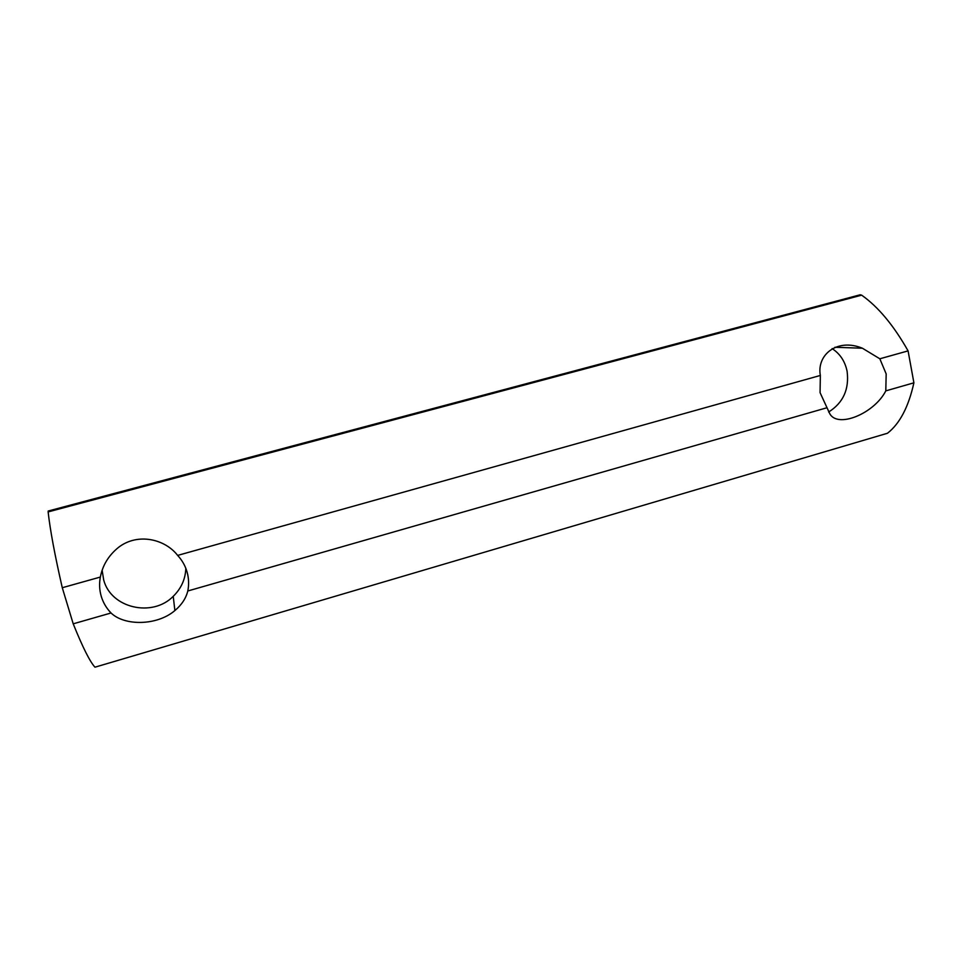 <?xml version="1.0" encoding="UTF-8"?>
<svg xmlns="http://www.w3.org/2000/svg" width="962" height="962" viewBox="0 0 962 962"><rect width="100%" height="100%" fill="white"/><g stroke="black" fill="none" stroke-linecap="round" stroke-linejoin="round"><path stroke-width="1.44" d="M177.633 555.411C182.131 560.245 185.269 565.776 187.073 572.017C188.829 578.258 189.069 584.583 187.806 590.981C185.967 598.328 181.662 604.857 174.88 610.569C157.119 625.805 124.567 626.106 111.039 612.986C106.421 608.188 103.162 602.633 101.25 596.332C99.399 590.007 99.098 583.585 100.361 577.056C102.585 565.307 108.61 555.447 118.422 547.45C137.891 532.287 165.356 539.297 177.633 555.411L820.346 375.457C816.485 354.822 837.253 337.83 862.397 348.22L879.833 358.79L908.08 350.889C893.662 325.384 878.186 306.806 861.639 295.154L860.136 294.793L48.208 511.014L48.136 511.916L861.639 295.154M185.822 568.302C185.438 579.136 181.241 588.467 173.232 596.32C152.465 617.664 110.967 608.309 103.68 579.918L102.14 570.37M879.833 358.79L886.17 373.917L885.798 390.873C874.302 413.576 837.313 428.86 829.617 413.395L820.069 392.652L820.346 375.457M832.118 348.617C840.042 353.763 845.033 361.315 847.101 371.272C849.362 389.237 843.217 402.825 828.643 412.013M94.973 667.183L887.457 433.261L94.973 667.183C89.971 661.832 82.72 647.39 73.208 623.833L111.039 612.986M187.806 590.981L826.647 407.84M885.798 390.873L913.9 382.816L908.08 350.889M887.457 433.261C899.759 423.701 908.573 406.89 913.9 382.816M73.208 623.833L62.277 587.722L100.361 577.056M62.277 587.722C54.846 555.29 50.132 530.026 48.136 511.916M174.88 610.569L173.232 596.32M862.397 348.22L834.896 347.27"/></g></svg>
